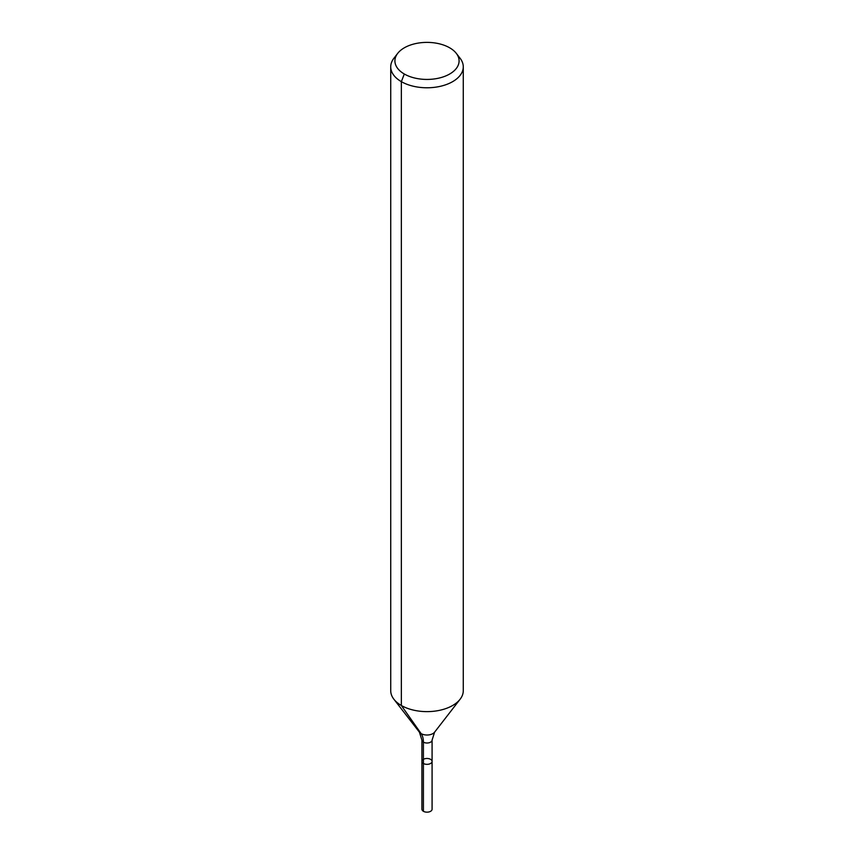 <?xml version="1.0" encoding="UTF-8"?>
<svg xmlns="http://www.w3.org/2000/svg" width="854" height="854" viewBox="0 0 854 854"><rect width="100%" height="100%" fill="white"/><g stroke="black" fill="none" stroke-linecap="round" stroke-linejoin="round"><path stroke-width="1.28" d="M432.081 761.405A5.081 2.936 180 0 1 427 764.341A5.081 2.936 180 0 1 421.919 761.405A5.081 2.936 180 0 1 425.057 758.694A5.081 2.936 180 0 1 430.587 759.334A5.081 2.936 180 0 1 432.081 761.405A5.081 2.936 180 0 1 427 764.341A5.081 2.936 180 0 1 421.919 761.405L421.919 809.229A5.081 2.936 180 0 0 423.413 811.3A5.081 2.936 180 0 0 428.943 811.94A5.081 2.936 180 0 0 432.081 809.229L432.081 740.087A5.081 2.936 180 0 1 427 743.012A5.081 2.936 180 0 1 421.919 740.087L421.919 761.405M449.684 47.813A32.078 18.521 180 0 1 456.292 53.354A32.078 18.521 180 0 1 427 79.433A32.078 18.521 180 0 1 397.708 53.354A32.078 18.521 180 0 1 449.684 47.813M456.292 53.354L460.114 58.285A36.274 20.944 180 0 1 463.274 66.836A36.274 20.944 180 0 1 427 87.781A36.274 20.944 180 0 1 390.726 66.836A36.274 20.944 180 0 1 393.886 58.285L397.708 53.354M463.274 66.836L463.274 690.683A36.274 20.944 180 0 1 460.114 699.234A36.274 20.944 180 0 1 427 711.628A36.274 20.944 180 0 1 393.886 699.234A36.274 20.944 180 0 1 390.726 690.683L390.726 66.836M404.316 74.01L401.348 81.642L401.348 705.489L421.118 733.607A24.179 13.963 -60 0 1 423.413 742.158L423.413 811.3M460.114 699.234L434.59 732.177A8.316 4.804 180 0 1 427 735.016A8.316 4.804 180 0 1 419.41 732.177L393.886 699.234M434.59 732.177L432.081 740.087M419.41 732.177L421.919 740.087"/></g></svg>

